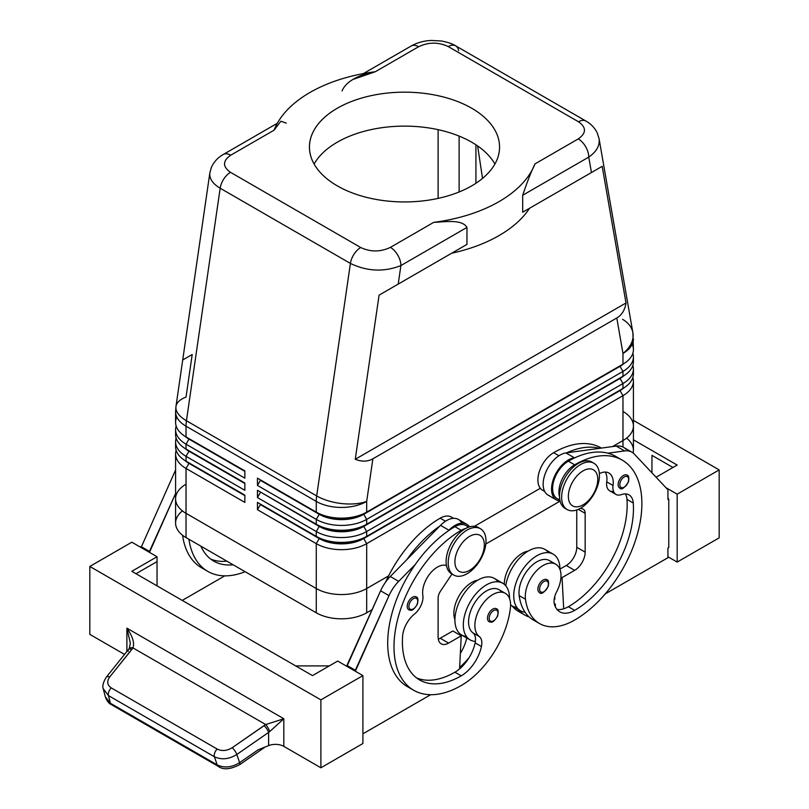 <?xml version="1.0" encoding="UTF-8"?>
<svg xmlns="http://www.w3.org/2000/svg" width="809" height="809" viewBox="0 0 809 809"><rect width="100%" height="100%" fill="white"/><g stroke="black" fill="none" stroke-linecap="round" stroke-linejoin="round"><path stroke-width="1.21" d="M314.094 164.035A95.068 54.891 180 0 1 404.5 126.123A95.068 54.891 180 0 1 494.906 164.035A95.068 54.891 0 0 0 404.5 126.123A95.068 54.891 0 0 0 314.094 164.035M337.282 185.858A95.068 54.891 0 0 0 440.885 197.76A95.068 54.891 0 0 0 499.568 147.046A95.068 54.891 0 0 0 404.5 92.165A95.068 54.891 0 0 0 309.432 147.046A95.068 54.891 0 0 0 337.282 185.858A95.068 54.891 180 0 1 379.896 94.036A95.068 54.891 180 0 1 496.332 161.254A95.068 54.891 180 0 1 337.282 185.858M175.573 498.779L175.573 523.029A35.647 20.579 0 0 0 186.019 537.581L186.019 513.331L186.019 537.581L316.268 612.787L316.268 588.527L186.019 513.331A35.647 20.579 180 0 1 175.573 498.779A35.647 20.579 180 0 1 175.583 498.324A35.647 20.579 0 0 0 186.019 513.331L316.268 588.527A35.647 20.579 0 0 0 366.689 588.527L388.593 575.887L366.689 588.527A35.647 20.579 180 0 1 316.268 588.527L186.03 513.331A35.647 20.579 180 0 1 186.03 484.217M632.183 344.24A35.647 20.579 180 0 1 622.97 364.151L366.689 512.117A35.647 20.579 180 0 1 316.268 512.117L319.211 513.816A31.49 18.182 0 0 0 363.747 513.816L622.97 364.151L622.97 353.442A35.647 20.579 0 0 0 633.417 338.89A35.647 20.579 180 0 1 622.97 353.442L616.792 317.988L372.868 458.824L366.689 501.408A35.647 20.579 180 0 1 316.268 501.408L186.03 426.212L186.03 436.921L244.844 470.878L244.844 478.159L186.03 444.192L186.03 449.046L244.844 483.003L244.844 490.284L186.03 456.327L186.03 461.181L244.844 495.138L244.844 502.409L186.03 468.451L186.03 513.331L186.03 468.451A35.647 20.579 180 0 1 175.583 453.9L175.583 498.779A35.647 20.579 0 0 0 186.03 513.331L316.268 588.527L316.268 543.648A35.647 20.579 0 0 0 366.689 543.648L366.689 588.527L388.593 575.877L366.689 588.527L366.689 612.787L372.079 609.673L366.689 612.787L366.689 588.527A35.647 20.579 180 0 1 316.268 588.527L316.268 612.787A35.647 20.579 0 0 0 366.689 612.787A35.647 20.579 180 0 1 316.268 612.787L186.019 537.581A35.647 20.579 180 0 1 182.429 510.904M622.97 411.447A35.647 20.579 180 0 1 622.97 440.561L612.565 446.568L622.981 440.561A35.647 20.579 0 0 0 633.417 425.554A35.647 20.579 180 0 1 633.427 426.009A35.647 20.579 180 0 1 622.981 440.561L622.981 447.033L622.981 440.561L612.575 446.568L622.97 440.561A35.647 20.579 0 0 0 633.417 426.009L633.417 381.13A35.647 20.579 180 0 1 622.97 395.682L620.028 390.585L363.747 538.551A31.49 18.182 180 0 1 319.211 538.551L260.397 504.594L257.454 509.69L257.454 502.409L316.268 536.367A35.647 20.579 0 0 0 366.689 536.367L622.97 388.411A35.647 20.579 0 0 0 633.417 373.849L633.417 369.005A35.647 20.579 180 0 1 622.97 383.557A35.647 20.579 0 0 0 632.85 365.365A35.647 20.579 180 0 1 633.417 369.005M540.321 488.272L474.428 526.315L540.321 488.272M626.571 438.134A35.647 20.579 180 0 1 633.113 452.979A35.647 20.579 0 0 0 633.427 450.259L633.427 426.009M485.835 543.992L559.858 501.256L485.835 543.992M438.114 198.387L438.114 129.673L438.114 198.387M175.583 453.9A35.647 20.579 180 0 1 176.15 450.259A35.647 20.579 0 0 0 186.03 468.451L188.972 463.355A31.49 18.182 180 0 1 184.998 460.554A31.49 18.182 0 0 0 188.972 463.355L186.03 468.451L244.844 502.409L244.844 495.138L186.03 461.181L186.03 456.327L188.972 451.23A31.49 18.182 180 0 1 184.998 448.429A31.49 18.182 0 0 0 188.972 451.23L186.03 456.327L244.844 490.284L244.844 483.003L186.03 449.046L186.03 444.192L188.972 439.105A31.49 18.182 180 0 1 184.998 436.294A31.49 18.182 0 0 0 188.972 439.105L186.03 444.192L244.844 478.159L244.844 470.878L186.03 436.921A35.647 20.579 180 0 1 176.817 417.009M286.305 123.12L280.885 121.219L274.039 130.198A133.687 77.189 180 0 1 375.305 71.728C363.251 73.841 346.93 79.333 342.035 90.942M529.592 208.237L522.695 212.221L522.695 195.242C527.053 182.268 531.139 171.821 534.961 163.903A133.687 77.189 180 0 1 433.695 222.374C445.749 221.818 462.07 219.087 466.965 227.42L466.965 244.399L451.665 253.227A133.687 77.189 0 0 0 529.592 208.237A133.687 77.189 180 0 1 451.665 253.227L379.077 295.143L451.665 253.227L379.077 295.143L355.262 459.279L625.994 302.981L602.179 166.33L529.592 208.237M223.304 154.468A14.855 8.575 60 0 1 223.314 154.458A14.855 8.575 60 0 1 230.737 155.197L274.039 130.198L230.737 155.197C222.566 160.94 222.485 166.644 230.494 172.317L360.743 247.514C370.562 252.135 380.442 252.084 390.393 247.372L433.695 222.374A133.687 77.189 0 0 0 534.961 163.903L578.263 138.905C586.434 133.161 586.515 127.458 578.506 121.785L448.257 46.588C438.438 41.967 428.558 42.017 418.607 46.73A14.855 8.575 -120 0 0 411.184 45.992A14.855 8.575 60 0 1 418.607 46.73L375.305 71.728L418.607 46.73C428.558 42.017 438.438 41.967 448.257 46.588A14.855 8.575 -60 0 1 455.669 45.84A14.855 8.575 -60 0 1 458.592 50.573M353.614 79.231L375.305 71.728A133.687 77.189 0 0 0 274.039 130.198M466.965 244.399L466.965 227.42L400.9 265.564L398.21 284.09L466.965 244.399M466.965 227.42C462.07 219.087 445.749 221.818 433.695 222.374L390.393 247.372A14.855 8.575 60 0 1 400.9 265.564L466.965 227.42M110.428 703.264A5.946 3.428 120 0 0 111.49 704.71A5.946 3.428 -60 0 1 110.428 703.264L105.301 696.792L110.428 703.264L108.467 695.588L103.249 688.752L108.467 695.588L110.428 703.264L217.196 764.909L110.428 703.264M218.4 766.426A5.946 3.428 -60 0 1 218.258 766.345A5.946 3.428 -60 0 1 217.196 764.909A5.946 3.428 120 0 0 218.268 766.356A5.946 3.428 120 0 0 218.4 766.426M239.585 764.727A5.946 1.709 -124.8 0 0 239.616 764.707A5.946 1.709 -124.8 0 0 239.626 762.644C231.799 767.458 224.326 768.216 217.196 764.909L214.385 756.739L108.467 695.588L214.385 756.739A5.946 3.428 -60 0 1 217.216 749.073L111.298 687.923A5.946 3.428 120 0 0 108.467 695.588A5.946 3.428 -60 0 1 111.298 687.923C107.162 685.061 106.636 681.4 109.711 676.971A5.946 2.862 -141.2 0 0 106.282 677.194A5.946 2.862 -141.2 0 0 106.181 677.335A5.946 2.862 38.8 0 1 106.272 677.204A5.946 2.862 38.8 0 1 109.711 676.971L131.907 649.364A5.946 2.862 -141.2 0 0 128.469 649.597A5.946 2.862 38.8 0 1 131.907 649.364L132.959 647.908A5.946 3.165 -147.2 0 0 129.167 648.646A5.946 3.165 -147.2 0 0 129.106 648.747A5.946 3.165 32.8 0 1 129.167 648.646A5.946 3.165 32.8 0 1 132.959 647.908C134.678 642.963 132.656 636.38 126.892 628.158L126.892 651.569L126.892 628.158L130.37 643.286L129.167 648.646L106.272 677.204C103.117 682.381 102.136 686.356 103.34 689.106L105.301 696.792C106.899 700.988 108.962 703.628 111.5 704.71L218.258 766.345C223.082 770.037 230.201 769.49 239.606 764.707A5.946 1.709 55.2 0 1 239.585 764.727M126.892 628.158L283.817 718.756L283.817 746.373A11.882 6.856 0 0 0 268.618 745.605A11.882 6.856 180 0 1 283.817 746.373L283.817 718.756L126.892 628.158C132.656 636.38 134.678 642.963 132.959 647.908L265.716 724.551L283.817 718.756L269.751 731.528L283.817 718.756L265.716 724.551A5.946 1.284 60 0 1 269.751 731.528L268.618 732.408L268.618 745.605L258.041 749.862L268.618 745.605L268.618 732.408L269.751 731.528A5.946 1.284 -120 0 0 265.716 724.551L264.017 725.633A5.946 1.709 55.2 0 1 268.618 732.408L236.815 754.473L239.626 762.644L236.815 754.473L268.618 732.408A5.946 1.709 -124.8 0 0 264.017 725.633L232.213 747.698A5.946 1.709 55.2 0 1 236.815 754.473C228.987 759.297 221.504 760.045 214.385 756.739C221.504 760.045 228.987 759.297 236.815 754.473A5.946 1.709 -124.8 0 0 232.213 747.698C226.995 750.894 221.99 751.349 217.216 749.073A5.946 3.428 120 0 0 214.385 756.739L217.196 764.909C224.326 768.216 231.799 767.458 239.626 762.644L258.041 749.862L239.626 762.644A5.946 1.709 55.2 0 1 239.616 764.707L265.13 747.01M128.226 651.356A5.946 2.862 38.8 0 1 128.479 649.587M132.959 647.908L109.711 676.971C106.636 681.4 107.162 685.061 111.298 687.923L217.216 749.073C221.99 751.349 226.995 750.894 232.213 747.698L265.716 724.551L132.959 647.908M283.817 746.373L320.89 767.781L320.89 699.866L89.819 566.452L89.819 634.367L124.576 654.441L89.819 634.367L89.819 566.452L131.827 542.192L157.037 556.744L131.827 571.306L312.486 675.606L337.697 661.054L362.907 675.606L362.907 743.522L320.89 767.781L283.817 746.373M719.181 537.833L719.181 469.908L677.173 494.168L677.173 562.083L719.181 537.833L677.173 562.083L677.173 494.168L719.181 469.908L719.181 537.833M633.417 420.387L719.181 469.908L633.417 420.387M651.963 472.83L651.963 455.356L651.963 472.83M672.967 467.481L651.963 455.356L672.967 467.481M656.099 477.229L677.173 465.054L633.427 439.803L677.173 465.054L656.099 477.229M665.928 487.675L677.173 494.168L665.928 487.675M667.931 556.754L677.173 562.083L667.931 556.754M667.931 498.536L668.77 499.022L668.77 547.531L667.931 548.017L667.931 557.714L605.223 593.917L667.931 557.714L667.931 548.017L668.77 547.531L668.77 499.022L667.931 498.536M667.931 499.507L668.77 499.022L667.931 499.507L667.931 489.799L667.931 499.507M549.513 495.755A23.764 13.723 -60 0 1 545.347 473.346A23.764 13.723 -60 0 1 565.946 452.929L599.509 448.348A95.068 54.891 120 0 0 566.684 452.828A95.068 54.891 -60 0 1 599.509 448.348L616.185 446.072A29.711 17.151 -60 0 1 625.863 449.177M329.293 665.898L295.679 665.898L329.293 665.898M157.037 561.598L157.037 585.858L157.037 561.598L136.033 573.723L157.037 561.598L157.037 556.744L157.037 561.598M320.89 699.866L320.89 767.781L362.907 743.522L362.907 675.606L320.89 699.866L362.907 675.606L337.697 661.054L312.486 675.606L131.827 571.306L157.037 556.744L131.827 542.192L89.819 566.452L320.89 699.866M362.907 733.824L430.651 694.709L362.907 733.824M466.803 524.283A23.764 13.723 -60 0 1 469.544 526.871A23.764 13.723 120 0 0 448.924 530.198A23.764 13.723 -60 0 1 466.803 524.283L458.4 519.429A23.764 13.723 120 0 0 440.521 525.344L439.783 526.093L440.521 525.344L448.924 530.198L448.176 530.947A95.068 54.891 120 0 0 415.361 564.369A95.068 54.891 120 0 0 407.382 686.619A95.068 54.891 120 0 0 410.638 688.257A95.068 54.891 -60 0 1 415.361 564.369L398.685 581.347A29.711 17.151 120 0 0 389.008 595.636L355.343 671.237L355.343 670.267L346.94 665.413L380.604 590.782A29.711 17.151 -60 0 1 390.282 576.493L406.957 559.515L390.282 576.493A29.711 17.151 120 0 0 380.604 590.782L346.94 666.383L346.94 665.413L355.343 670.267L389.008 595.636L380.604 590.782L389.008 595.636A29.711 17.151 -60 0 1 398.685 581.347L390.282 576.493L398.685 581.347L415.361 564.369A95.068 54.891 -60 0 1 448.176 530.947L448.924 530.198L440.521 525.344A23.764 13.723 -60 0 1 461.828 523.18M141.069 547.531L174.734 471.92A29.711 17.151 -60 0 1 175.583 470.13A29.711 17.151 120 0 0 174.734 471.92L141.069 547.531M417.06 604.353A6.239 3.6 120 0 0 413.49 598.62A6.239 3.6 120 0 0 409.425 608.439A6.239 3.6 120 0 0 417.06 604.353A6.239 3.6 -60 0 1 409.425 608.439A6.239 3.6 -60 0 1 413.49 598.62A6.239 3.6 -60 0 1 417.06 604.353M416.2 596.89A7.423 4.288 120 0 0 408.767 601.178A7.423 4.288 120 0 0 408.767 609.753C410.365 609.238 411.306 613.586 417.313 604.323C418.415 599.722 418.041 597.244 416.2 596.89M497.302 616.246A6.239 3.6 120 0 0 493.733 610.502A6.239 3.6 120 0 0 489.667 620.321A6.239 3.6 120 0 0 497.302 616.246A6.239 3.6 -60 0 1 489.667 620.321A6.239 3.6 -60 0 1 493.733 610.502A6.239 3.6 -60 0 1 497.302 616.246M496.443 608.773A7.423 4.288 120 0 0 489.02 613.06A7.423 4.288 120 0 0 489.02 621.636C490.608 621.13 491.559 625.468 497.565 616.215C498.668 611.614 498.293 609.137 496.443 608.773M438.286 639.161A14.855 8.575 120 0 0 440.207 638.25L452.818 630.969L440.207 638.25A14.855 8.575 -60 0 1 438.286 639.161M451.968 574.026L440.5 591.146A8.909 5.147 120 0 0 438.114 598.225L438.114 637.037A14.855 8.575 120 0 0 441.188 643.833A14.855 8.575 120 0 0 448.611 643.104L440.207 638.25L448.611 643.104L461.221 635.823L452.818 630.969L461.221 635.823L459.583 668.912L461.221 635.823L448.611 643.104A14.855 8.575 -60 0 1 438.114 637.037L438.114 598.225A8.909 5.147 -60 0 1 440.5 591.146L451.968 574.026M439.783 526.093L406.957 559.515L439.783 526.093A95.068 54.891 120 0 0 406.957 559.515A95.068 54.891 -60 0 1 439.783 526.093M505.352 593.341L499.052 589.7A25.251 14.582 120 0 0 474.246 603.524A25.251 14.582 120 0 0 472.952 632.881L479.252 636.511A14.855 8.575 -60 0 1 481.436 646.502L475.136 642.872A14.855 8.575 120 0 0 475.389 641.385A14.855 8.575 120 0 0 472.952 632.881A14.855 8.575 -60 0 1 475.389 641.385A32.684 18.87 -60 0 1 470.09 639.868A32.684 18.87 -60 0 1 470.09 602.139A32.684 18.87 -60 0 1 502.763 583.269A32.684 18.87 -60 0 1 509.528 598.529A32.684 18.87 120 0 0 490.416 582.986A32.684 18.87 120 0 0 464.609 615.376A32.684 18.87 120 0 0 475.389 641.385A14.855 8.575 -60 0 1 475.136 642.872L481.436 646.502A29.711 17.151 -60 0 1 461.221 675.849A83.185 48.024 -60 0 1 402.599 636.218A20.791 12.004 -60 0 1 414.471 614.082A14.855 8.575 120 0 0 422.834 595.323A20.791 12.004 -60 0 1 429.832 573.854A20.791 12.004 -60 0 1 446.437 565.531A20.791 12.004 120 0 0 429.832 573.854A20.791 12.004 120 0 0 422.834 595.323A14.855 8.575 -60 0 1 414.471 614.082A20.791 12.004 120 0 0 402.599 636.218A83.185 48.024 120 0 0 419.628 679.964A83.185 48.024 120 0 0 461.221 675.849L454.921 672.208A83.185 48.024 -60 0 1 416.595 677.942A83.185 48.024 120 0 0 454.921 672.208A29.711 17.151 120 0 0 459.583 668.912A29.711 17.151 -60 0 1 454.921 672.208L461.221 675.849A29.711 17.151 120 0 0 481.436 646.502A14.855 8.575 120 0 0 479.252 636.511A25.251 14.582 -60 0 1 480.546 607.154A25.251 14.582 -60 0 1 505.352 593.341A25.251 14.582 -60 0 1 510.408 607.933A70.272 40.571 -60 0 1 461.221 685.547A95.068 54.891 -60 0 1 413.682 690.259A95.068 54.891 -60 0 1 399.11 614.082A95.068 54.891 -60 0 1 461.221 530.31A22.278 12.863 -60 0 1 465.671 528.479A22.278 12.863 120 0 0 461.221 530.31L454.921 526.669A22.278 12.863 -60 0 1 468.148 527.337M468.755 527.124L466.055 525.567A22.278 12.863 120 0 0 454.921 526.669A95.068 54.891 120 0 0 448.176 530.947A95.068 54.891 -60 0 1 454.921 526.669L461.221 530.31A95.068 54.891 120 0 0 393.993 646.735A95.068 54.891 120 0 0 461.221 685.547A70.272 40.571 120 0 0 510.408 607.933A25.251 14.582 120 0 0 487.685 598.347A25.251 14.582 120 0 0 479.252 636.511L472.952 632.881A25.251 14.582 -60 0 1 475.985 600.865A25.251 14.582 -60 0 1 501.802 592.208M459.654 667.435A70.272 40.571 120 0 0 468.896 657.99A70.272 40.571 -60 0 1 459.654 667.435M466.753 637.937A14.855 8.575 -60 0 1 466.732 638.018A29.711 17.151 -60 0 1 460.351 653.369A29.711 17.151 120 0 0 466.732 638.018A14.855 8.575 120 0 0 466.753 637.937M502.763 583.269L494.36 578.415A32.684 18.87 120 0 0 461.686 597.285A32.684 18.87 120 0 0 461.686 635.014L470.09 639.868M466.439 636.491A32.684 18.87 -60 0 1 461.686 597.285A32.684 18.87 -60 0 1 498.02 581.792M475.136 642.872A29.711 17.151 -60 0 1 459.583 668.912A29.711 17.151 120 0 0 475.136 642.872M412.924 609.106A7.423 4.288 -60 0 1 407.23 606.517A7.423 4.288 -60 0 1 412.63 597.173A7.423 4.288 -60 0 1 417.717 600.804M493.166 620.999A7.423 4.288 -60 0 1 487.483 618.41A7.423 4.288 -60 0 1 492.873 609.056A7.423 4.288 -60 0 1 497.96 612.696M477.765 580.184A25.251 14.582 120 0 0 459.097 595.788A25.251 14.582 120 0 0 454.921 619.755A25.251 14.582 -60 0 1 459.097 595.788A25.251 14.582 -60 0 1 477.765 580.184M460.463 634.205A14.855 8.575 -60 0 1 460.432 634.377L466.732 638.018L460.432 634.377A29.711 17.151 -60 0 1 460.23 635.257A29.711 17.151 120 0 0 460.432 634.377A14.855 8.575 120 0 0 460.463 634.205M453.515 518.326L451.351 517.072A22.278 12.863 120 0 0 440.207 518.175L445.496 521.229L440.207 518.175A95.068 54.891 120 0 0 385.569 582.146A95.068 54.891 -60 0 1 440.207 518.175A22.278 12.863 -60 0 1 453 518.367M182.247 600.409L224.781 575.856L182.247 600.409M204.768 569.405A95.068 54.891 -60 0 1 182.561 535.265A95.068 54.891 120 0 0 201.512 567.766L207.822 571.407A95.068 54.891 -60 0 1 188.912 539.259A95.068 54.891 120 0 0 245.107 571.7A95.068 54.891 -60 0 1 207.822 571.407M175.583 493.52L149.473 552.385L149.473 551.414L141.069 546.56L149.473 551.414L175.583 493.52M175.583 472.416L174.734 471.92L175.583 472.416M210.724 559.09A83.185 48.024 120 0 0 226.833 561.153A83.185 48.024 -60 0 1 210.724 559.09M200.885 546.166A83.185 48.024 120 0 0 213.758 561.112A83.185 48.024 120 0 0 233.134 564.783A83.185 48.024 -60 0 1 200.885 546.166M459.118 136.084L459.118 191.976L459.118 136.084M475.925 183.269L475.925 144.791L475.925 183.269M482.528 178.405L477.623 145.933L482.528 178.405M593.907 463.244A26.737 15.442 -60 0 1 593.907 494.117A26.737 15.442 -60 0 1 567.17 509.559A26.737 15.442 -60 0 1 563.074 488.13A26.737 15.442 -60 0 1 580.538 464.568A26.737 15.442 -60 0 1 593.907 463.244L591.804 462.03A26.737 15.442 120 0 0 578.435 463.355A26.737 15.442 120 0 0 560.971 486.917A26.737 15.442 120 0 0 565.066 508.345A26.737 15.442 120 0 0 566.158 508.881A26.737 15.442 -60 0 1 560.698 487.878A26.737 15.442 -60 0 1 578.435 463.355A26.737 15.442 -60 0 1 592.815 462.718M583.056 470.878A20.791 12.004 -60 0 1 595.798 489A20.791 12.004 -60 0 1 570.325 503.704A20.791 12.004 -60 0 1 583.056 470.878A20.791 12.004 120 0 0 570.325 503.704A20.791 12.004 120 0 0 595.798 489A20.791 12.004 120 0 0 583.056 470.878M580.538 464.568A26.737 15.442 120 0 0 564.166 506.768A26.737 15.442 120 0 0 596.911 487.867A26.737 15.442 120 0 0 580.538 464.568M452.727 574.37A26.737 15.442 -60 0 1 447.266 553.366A26.737 15.442 -60 0 1 465.003 528.853A26.737 15.442 -60 0 1 479.373 528.206M467.096 530.067A26.737 15.442 -60 0 1 480.465 528.742A26.737 15.442 -60 0 1 480.465 559.616A26.737 15.442 -60 0 1 453.728 575.047A26.737 15.442 -60 0 1 449.632 553.629A26.737 15.442 -60 0 1 467.096 530.067A26.737 15.442 120 0 0 450.724 572.266A26.737 15.442 120 0 0 483.479 553.356A26.737 15.442 120 0 0 467.096 530.067M480.465 528.742L478.372 527.529A26.737 15.442 120 0 0 465.003 528.853A26.737 15.442 120 0 0 447.529 552.416A26.737 15.442 120 0 0 451.634 573.834L453.728 575.047M469.624 536.367A20.791 12.004 -60 0 1 482.356 554.489A20.791 12.004 -60 0 1 456.883 569.192A20.791 12.004 -60 0 1 469.624 536.367A20.791 12.004 120 0 0 456.883 569.192A20.791 12.004 120 0 0 482.356 554.489A20.791 12.004 120 0 0 469.624 536.367M363.342 73.619L411.184 45.992C417.151 42.644 423.845 40.804 431.258 40.45L441.431 40.996C447.923 42.25 452.676 43.868 455.669 45.85A14.855 8.575 120 0 0 448.257 46.588L578.506 121.785C586.515 127.458 586.434 133.161 578.263 138.905A14.855 8.575 60 0 1 588.76 157.098L591.45 172.529L588.76 157.098L522.695 195.242L522.695 212.221L602.179 166.33L625.994 302.981C624.952 309.958 621.888 314.964 616.792 317.988C621.888 314.964 624.952 309.958 625.994 302.981L355.262 459.279C361.825 461.868 367.691 461.717 372.868 458.824L616.792 317.988L622.97 353.442L622.97 364.151L363.747 513.816A31.49 18.182 180 0 1 319.211 513.816L257.454 478.159L257.454 485.43L260.397 480.334L319.211 514.302L260.397 480.334L257.454 485.43L316.268 519.388L319.211 514.302A31.49 18.182 0 0 0 363.747 514.302A31.49 18.182 180 0 1 319.211 514.302L316.268 519.388A35.647 20.579 0 0 0 366.689 519.388L363.747 514.302L620.028 366.335A31.49 18.182 0 0 0 624.002 363.524A31.49 18.182 180 0 1 620.028 366.335L622.97 371.422A35.647 20.579 0 0 0 632.85 353.23A35.647 20.579 180 0 1 633.417 356.87A35.647 20.579 180 0 1 622.97 371.422L620.028 366.335L363.747 514.302L366.689 519.388L622.97 371.422L622.97 376.276L366.689 524.242A35.647 20.579 180 0 1 316.268 524.242L319.211 525.941A31.49 18.182 0 0 0 363.747 525.941L620.028 377.975A31.49 18.182 0 0 0 620.078 377.955A31.49 18.182 180 0 1 620.028 377.975L363.747 525.941A31.49 18.182 180 0 1 319.211 525.941L257.454 490.284L257.454 497.565L316.268 531.523A35.647 20.579 0 0 0 366.689 531.523L622.97 383.557L620.028 378.46L622.97 383.557L622.97 388.411L622.97 383.557L366.689 531.523L363.747 526.426L366.689 531.523L366.689 536.367L366.689 531.523A35.647 20.579 180 0 1 316.268 531.523L319.211 526.426L316.268 531.523L316.268 536.367L316.268 531.523L257.454 497.565L260.397 492.469L257.454 497.565L257.454 490.284L316.268 524.242A35.647 20.579 0 0 0 366.689 524.242L622.97 376.276A35.647 20.579 0 0 0 633.417 361.724L633.417 356.87M620.028 365.85L620.028 365.85A31.49 18.182 0 0 0 620.078 365.82A31.49 18.182 180 0 1 620.028 365.85L622.97 364.151A35.647 20.579 0 0 0 633.417 349.599L632.881 332.772A35.647 23.946 170.1 0 1 622.97 353.442A35.647 23.946 -9.9 0 0 632.881 332.772L599.054 138.592C599.995 145.519 596.567 151.688 588.76 157.098C596.577 151.688 600.005 145.509 599.044 138.572L597.204 132.818C594.676 127.782 590.904 123.858 585.908 121.037A14.855 8.575 -60 0 1 586.06 121.128A14.855 8.575 120 0 0 585.908 121.037A14.855 8.575 120 0 0 578.506 121.785A14.855 8.575 -60 0 1 585.928 121.047L455.689 45.85M624.002 375.659A31.49 18.182 180 0 1 620.028 378.46L363.747 526.426A31.49 18.182 180 0 1 319.211 526.426L260.397 491.983L319.211 526.426A31.49 18.182 0 0 0 363.747 526.426L620.028 378.46A31.49 18.182 0 0 0 624.002 375.659M633.164 359.297A35.647 20.579 180 0 1 622.97 376.276L622.97 371.422L366.689 519.388L366.689 524.242L366.689 519.388A35.647 20.579 180 0 1 316.268 519.388L316.268 524.242L316.268 519.388L257.454 485.43L257.454 478.159L316.268 512.117A35.647 20.579 0 0 0 366.689 512.117L622.97 364.151M366.689 501.408L366.689 512.117L366.689 501.408L372.868 458.824C367.691 461.717 361.825 461.868 355.262 459.279L379.077 295.143L398.21 284.09L400.9 265.564C384.053 272.208 367.215 271.49 350.408 263.421L316.683 495.937A35.647 16.544 8.3 0 0 366.689 501.408A35.647 16.544 -171.7 0 1 316.683 495.937A35.647 20.579 120 0 0 316.268 501.408L316.268 512.117L316.268 501.408A35.647 20.579 0 0 0 366.689 501.408M633.164 371.422A35.647 20.579 180 0 1 622.97 388.411L363.747 538.066A31.49 18.182 180 0 1 319.211 538.066L319.211 538.066A31.49 18.182 0 0 0 363.747 538.066L366.689 536.367A35.647 20.579 180 0 1 316.268 536.367L257.454 502.409L319.211 538.066L257.454 502.409L257.454 509.69L260.397 504.594L319.211 538.551A31.49 18.182 0 0 0 363.747 538.551L620.028 390.585A31.49 18.182 0 0 0 624.002 387.784A31.49 18.182 180 0 1 620.028 390.585L622.97 395.682L366.689 543.648A35.647 20.579 180 0 1 316.268 543.648L257.454 509.69L316.268 543.648L319.211 538.551L316.268 543.648L316.268 588.527A35.647 20.579 0 0 0 366.689 588.527L366.689 543.648L363.747 538.551L366.689 543.648L622.97 395.682A35.647 20.579 0 0 0 632.85 377.49A35.647 20.579 180 0 1 633.417 381.13M622.97 395.682L622.97 440.561L622.97 395.682M620.028 390.1L620.028 390.1A31.49 18.182 0 0 0 620.078 390.08A31.49 18.182 180 0 1 620.028 390.1L622.97 388.411M176.15 425.999A35.647 20.579 0 0 0 186.03 444.192A35.647 20.579 180 0 1 175.583 429.64A35.647 20.579 180 0 1 176.15 425.999M244.844 471.364L188.972 439.105L244.844 471.364M175.583 429.64L175.583 434.494A35.647 20.579 0 0 0 186.03 449.046L186.03 449.046A35.647 20.579 180 0 1 175.836 432.067M188.922 438.589A31.49 18.182 0 0 0 188.972 438.62L244.844 470.878L188.972 438.62A31.49 18.182 180 0 1 188.922 438.589M277.305 123.281L223.314 154.458A14.855 8.575 -120 0 1 230.737 155.197C222.566 160.94 222.485 166.644 230.494 172.317A14.855 8.575 -60 0 0 220.169 188.224C212.676 183.734 209.238 178.617 209.855 172.863L209.855 172.853C209.238 178.607 212.676 183.734 220.169 188.224L350.408 263.421A14.855 8.575 -60 0 1 360.743 247.514L230.494 172.317A14.855 8.575 120 0 0 220.169 188.224L186.434 420.741A35.647 20.579 -60 0 0 186.03 426.212A35.647 20.579 0 0 1 175.583 411.66L175.958 406.543A35.647 16.544 8.3 0 0 186.434 420.741L316.683 495.937L350.408 263.421C367.215 271.49 384.053 272.208 400.9 265.564A14.855 8.575 -120 0 0 390.393 247.372C380.442 252.084 370.562 252.135 360.743 247.514A14.855 8.575 120 0 0 350.408 263.421L220.169 188.224L186.434 420.741A35.647 20.579 120 0 0 186.03 426.212A35.647 20.579 180 0 1 175.583 411.66L175.583 422.369A35.647 20.579 0 0 0 186.03 436.921L186.03 426.212L316.268 501.408A35.647 20.579 -60 0 1 316.683 495.937L186.434 420.741A35.647 16.544 -171.7 0 1 175.958 406.543A35.647 16.544 -171.7 0 1 186.03 397.108L192.208 354.514L183.006 359.823M176.15 438.134A35.647 20.579 0 0 0 186.03 456.327A35.647 20.579 180 0 1 175.583 441.775A35.647 20.579 180 0 1 176.15 438.134M244.844 483.489L188.972 451.23L244.844 483.489M175.583 441.775L175.583 446.619A35.647 20.579 0 0 0 186.03 461.181L186.03 461.181A35.647 20.579 180 0 1 175.836 444.192M188.922 450.724A31.49 18.182 0 0 0 188.972 450.744L244.844 483.003L188.972 450.744A31.49 18.182 180 0 1 188.922 450.724M244.844 495.624L188.972 463.355L244.844 495.624M188.922 462.849A31.49 18.182 0 0 0 188.972 462.869L244.844 495.138L188.972 462.869A31.49 18.182 180 0 1 188.922 462.849M622.566 319.343A35.647 23.946 170.1 0 1 632.881 332.772M534.961 163.903C531.139 171.821 527.053 182.268 522.695 195.242L588.76 157.098A14.855 8.575 -120 0 0 578.263 138.905L534.961 163.903M555.449 607.003L555.287 603.949A29.711 17.151 -60 0 1 554.398 604.212A29.711 17.151 120 0 0 555.287 603.949L555.449 607.003M518.235 609.45A70.272 40.571 120 0 0 529.268 617.034A70.272 40.571 -60 0 1 524.819 615.052A70.272 40.571 -60 0 1 518.235 609.45M544.447 490.962A22.278 12.863 -60 0 1 538.652 473.953A22.278 12.863 -60 0 1 553.649 452.686A95.068 54.891 -60 0 1 601.38 448.095L601.178 447.974A95.068 54.891 120 0 0 553.649 452.686L558.928 455.74L553.649 452.686A22.278 12.863 120 0 0 539.097 472.325A22.278 12.863 120 0 0 542.505 490.173L544.679 491.427M521.805 612.989A70.272 40.571 -60 0 1 511.935 605.81A70.272 40.571 120 0 0 518.518 611.412L524.819 615.052M504.28 584.32A25.251 14.582 -60 0 1 528.176 551.081A25.251 14.582 120 0 0 504.28 584.32M554.438 597.76A83.185 48.024 120 0 0 554.944 597.467A83.185 48.024 -60 0 1 554.438 597.76M554.276 598.589L555.025 599.024L554.276 598.589M525.476 599.236A70.272 40.571 120 0 0 574.653 620.058A95.068 54.891 120 0 0 641.881 503.623A95.068 54.891 120 0 0 574.653 464.811A22.278 12.863 120 0 0 559.545 496.878A22.278 12.863 -60 0 1 574.653 464.811A95.068 54.891 -60 0 1 622.192 460.109A95.068 54.891 -60 0 1 636.764 536.286A95.068 54.891 -60 0 1 574.653 620.058A70.272 40.571 -60 0 1 539.522 623.537A70.272 40.571 -60 0 1 525.476 599.236A25.251 14.582 -60 0 1 535.154 572.276A25.251 14.582 -60 0 1 555.773 564.227A25.251 14.582 -60 0 1 556.622 591.844A25.251 14.582 120 0 0 548.189 563.408A25.251 14.582 120 0 0 525.476 599.236L519.166 595.596L525.476 599.236M599.368 473.619A20.791 12.004 -60 0 1 613.04 485.511A14.855 8.575 120 0 0 621.403 494.612A20.791 12.004 -60 0 1 633.275 503.036A83.185 48.024 -60 0 1 574.653 610.36A29.711 17.151 -60 0 1 554.438 604.353A14.855 8.575 -60 0 1 556.622 591.844A14.855 8.575 120 0 0 554.438 604.353A29.711 17.151 120 0 0 559.798 611.826A29.711 17.151 120 0 0 574.653 610.36A83.185 48.024 120 0 0 633.275 503.036A20.791 12.004 120 0 0 629.018 494.875A20.791 12.004 120 0 0 621.403 494.612A14.855 8.575 -60 0 1 615.962 494.41A14.855 8.575 -60 0 1 613.04 485.511A20.791 12.004 120 0 0 608.934 473.043A20.791 12.004 120 0 0 599.368 473.619M618.946 487.342A7.423 4.288 120 0 0 619.684 487.989C621.454 490.264 624.396 488.201 628.512 481.79C629.21 477.684 628.745 475.459 627.106 475.116A7.423 4.288 120 0 0 620.119 478.706A7.423 4.288 120 0 0 618.946 487.342A7.423 4.288 -60 0 1 622.151 476.38A7.423 4.288 -60 0 1 628.623 479.039M538.703 591.895A7.423 4.288 120 0 0 539.431 592.532C541.201 594.807 544.144 592.744 548.269 586.343C548.967 582.227 548.502 580.002 546.864 579.669A7.423 4.288 120 0 0 539.876 583.249A7.423 4.288 120 0 0 538.703 591.895A7.423 4.288 -60 0 1 541.909 580.923A7.423 4.288 -60 0 1 548.381 583.582M622.192 460.109L615.892 456.468A95.068 54.891 120 0 0 607.913 453.202A95.068 54.891 120 0 0 575.088 457.682A95.068 54.891 120 0 0 568.353 461.181L574.653 464.811L568.353 461.181A22.278 12.863 120 0 0 553.801 480.809A22.278 12.863 120 0 0 557.209 498.668L559.909 500.225M613.515 491.376A14.855 8.575 -60 0 1 606.74 481.871A20.791 12.004 120 0 0 605.294 472.072A20.791 12.004 -60 0 1 606.74 481.871L613.04 485.511L606.74 481.871A14.855 8.575 120 0 0 609.662 490.78L615.962 494.41M625.377 493.905A20.791 12.004 -60 0 1 626.975 499.396L633.275 503.036L626.975 499.396A83.185 48.024 -60 0 1 568.353 606.72L574.653 610.36L568.353 606.72A29.711 17.151 -60 0 1 563.691 608.803A29.711 17.151 -60 0 1 556.986 609.42A29.711 17.151 120 0 0 563.691 608.803L562.053 577.606L560.971 576.989L562.053 577.606L574.653 570.335L566.249 565.481A14.855 8.575 120 0 0 576.756 547.288L576.756 509.973L576.756 547.288A14.855 8.575 -60 0 1 566.249 565.481L559.949 569.121L566.249 565.481L574.653 570.335A14.855 8.575 120 0 0 585.16 552.143L576.756 547.288L585.16 552.143L585.16 513.331L578.304 509.367L585.16 513.331A8.909 5.147 120 0 0 583.309 509.245A8.909 5.147 120 0 0 582.773 509.003L580.518 508.244L582.773 509.003A8.909 5.147 -60 0 1 585.16 513.331L585.16 552.143A14.855 8.575 -60 0 1 574.653 570.335L562.053 577.606L563.691 608.803A29.711 17.151 120 0 0 568.353 606.72A83.185 48.024 120 0 0 626.975 499.396A20.791 12.004 120 0 0 625.377 493.905M555.773 564.227L549.473 560.586A25.251 14.582 120 0 0 528.853 568.636A25.251 14.582 120 0 0 519.166 595.596A70.272 40.571 120 0 0 525.071 612.221A70.272 40.571 120 0 0 533.222 619.896L539.522 623.537M536.509 621.474A70.272 40.571 -60 0 1 525.071 612.221A32.684 18.87 -60 0 1 520.5 610.765A32.684 18.87 -60 0 1 520.5 573.025A32.684 18.87 -60 0 1 553.184 554.155A32.684 18.87 -60 0 1 559.949 569.425A32.684 18.87 120 0 0 541.11 553.771A32.684 18.87 120 0 0 515.222 585.544A32.684 18.87 120 0 0 525.071 612.221A70.272 40.571 -60 0 1 519.166 595.596A25.251 14.582 -60 0 1 530.926 566.421A25.251 14.582 -60 0 1 552.223 563.104M516.668 607.367A32.684 18.87 -60 0 1 510.58 604.859A32.684 18.87 120 0 0 512.097 605.911L520.5 610.765M553.184 554.155L544.781 549.311A32.684 18.87 120 0 0 521.623 556.046A32.684 18.87 120 0 0 505.736 585.767A32.684 18.87 -60 0 1 524.545 553.558A32.684 18.87 -60 0 1 548.431 552.689M559.798 499.588A22.278 12.863 -60 0 1 553.245 482.943A22.278 12.863 -60 0 1 568.353 461.181A95.068 54.891 -60 0 1 575.088 457.682A95.068 54.891 -60 0 1 607.913 453.202L624.588 450.926L616.185 446.072L565.946 452.929A23.764 13.723 120 0 0 545.853 472.102A23.764 13.723 120 0 0 548.067 495.098L556.471 499.952A23.764 13.723 -60 0 1 554.256 476.956A23.764 13.723 -60 0 1 574.35 457.783L565.946 452.929L574.35 457.783A23.764 13.723 120 0 0 553.75 478.2A23.764 13.723 120 0 0 557.917 500.599A23.764 13.723 -60 0 1 556.471 499.952M631.94 452.191L623.537 447.337A29.711 17.151 120 0 0 616.185 446.072L624.588 450.926A29.711 17.151 -60 0 1 631.94 452.191A29.711 17.151 -60 0 1 634.266 454.031L667.931 489.799L634.266 454.031A29.711 17.151 120 0 0 624.588 450.926L607.913 453.202A95.068 54.891 -60 0 1 618.936 458.47M560.172 501.368L557.917 500.599L560.172 501.368M540.25 591.45A6.239 3.6 -60 0 1 543.82 581.59A6.239 3.6 -60 0 1 547.885 586.717A6.239 3.6 -60 0 1 540.25 591.45A6.239 3.6 120 0 0 547.885 586.717A6.239 3.6 120 0 0 543.82 581.59A6.239 3.6 120 0 0 540.25 591.45M620.493 486.907A6.239 3.6 -60 0 1 624.073 477.047A6.239 3.6 -60 0 1 628.138 482.164A6.239 3.6 -60 0 1 620.493 486.907A6.239 3.6 120 0 0 628.138 482.164A6.239 3.6 120 0 0 624.073 477.047A6.239 3.6 120 0 0 620.493 486.907M446.467 565.713L445.86 565.36M413.682 690.259L407.382 686.619M567.17 509.559L565.066 508.345M620.028 377.975L622.97 376.276M188.972 438.62L186.03 436.921M188.972 450.744L186.03 449.046M188.972 462.869L186.03 461.181M223.314 154.458C217.864 157.522 213.879 161.871 211.341 167.493L209.855 172.853L175.958 406.543"/></g></svg>
